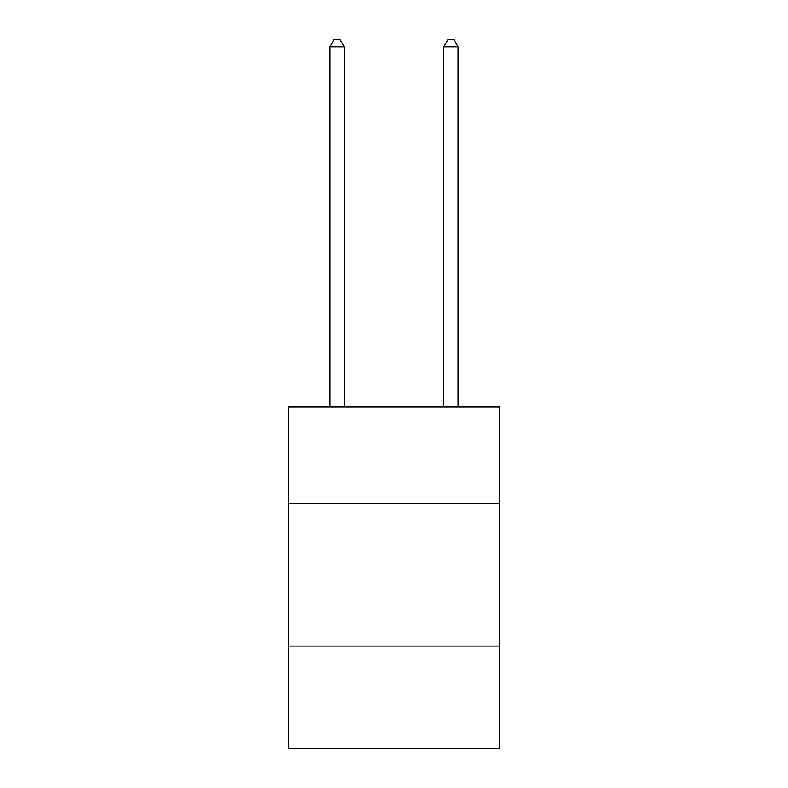 <?xml version="1.0" encoding="UTF-8"?>
<svg xmlns="http://www.w3.org/2000/svg" width="788" height="788" viewBox="0 0 788 788"><rect width="100%" height="100%" fill="white"/><g stroke="black" fill="none" stroke-linecap="round" stroke-linejoin="round"><path stroke-width="1.18" d="M288.635 503.699L499.365 503.699L499.365 406.874L288.635 406.874L288.635 748.6L499.365 748.6L499.365 646.081L288.635 646.081M499.365 646.081L499.365 503.699M344.169 406.874L344.169 46.807L329.926 46.807L329.926 406.874M329.926 46.807L334.201 39.4L339.894 39.4L344.169 46.807M458.074 406.874L458.074 46.807L443.831 46.807L443.831 406.874M443.831 46.807L448.106 39.4L453.799 39.4L458.074 46.807"/></g></svg>
